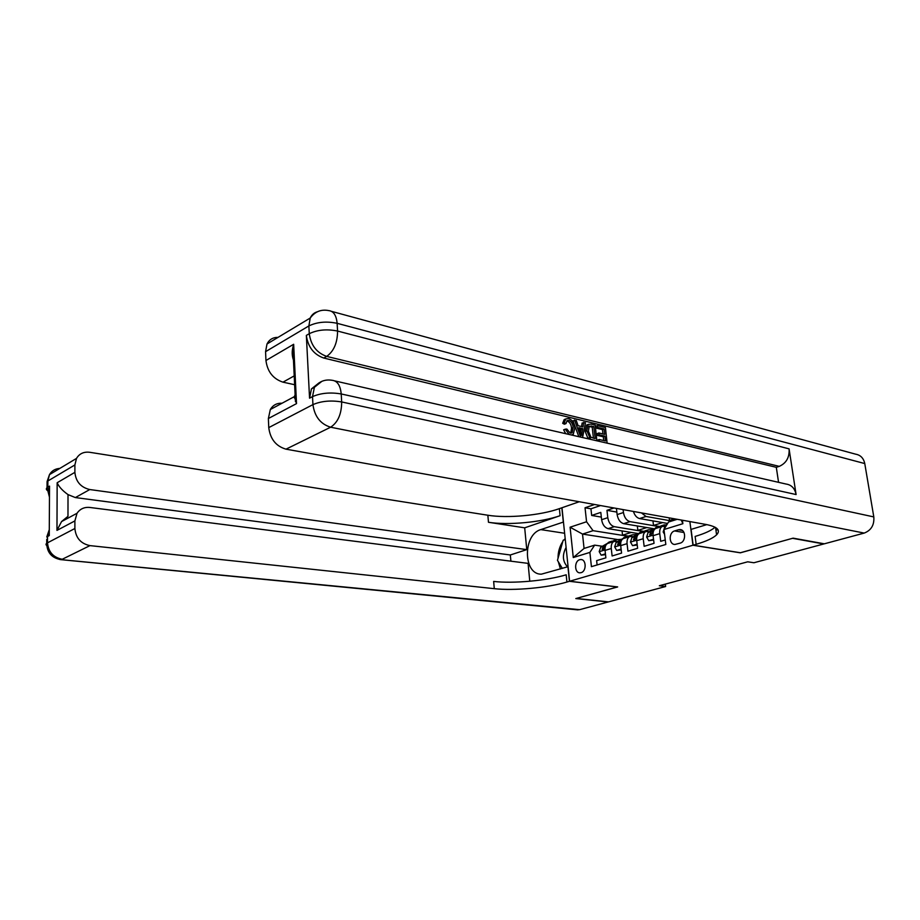 <?xml version="1.0" encoding="UTF-8"?>
<svg xmlns="http://www.w3.org/2000/svg" width="920" height="920" viewBox="0 0 920 920"><rect width="100%" height="100%" fill="white"/><g stroke="black" fill="none" stroke-linecap="round" stroke-linejoin="round"><path stroke-width="1.38" d="M581.072 572.665C586.615 571.377 586.431 559.337 580.876 559.544L579.692 559.716C574.16 561.062 574.379 573.056 579.945 572.827L581.072 572.665M579.232 501.745L561.982 507.748L569.595 581.256L692.956 545.238L689.873 521.571M597.103 564.96L596.631 560.636L605.877 557.842L605.049 550.413L611.271 548.504C610.983 544.928 611.892 542.57 613.973 541.454L617.676 541.477M611.271 548.504L612.11 555.967L621.563 553.115L620.701 545.617L627.06 543.662C626.773 540.04 627.658 537.671 629.74 536.555L633.431 536.59M627.06 543.662L627.946 551.195L637.617 548.285L636.72 540.695L643.23 538.706C642.907 535.049 643.793 532.657 645.851 531.541L649.554 531.599M643.23 538.706L644.138 546.319L654.039 543.341L653.096 535.681C652.774 532.001 653.637 529.598 655.707 528.471L656.42 528.252M614.008 507.978L606.958 510.335L616.848 512.083M740.358 552.747L792.557 538.315L823.768 543.962L753.917 562.752L747.707 561.809L659.33 585.741L665.631 586.511L665.332 584.108M678.419 529.77L674.613 530.932C668.575 532.415 668.806 544.571 674.889 544.456L680.121 543.145C686.205 541.707 686.009 529.483 679.926 529.575L678.419 529.77L682.306 530.438M617.251 539.476L582.521 534.083L584.062 548.447L594.654 545.134L589.881 552.403L591.422 566.651L665.827 544.479L663.964 529.54L668.518 522.031L677.212 519.305M589.881 552.403L573.275 557.531L570.089 527.206L586.558 521.755L585.039 507.771L594.607 504.493M682.433 520.237L682.87 523.698L663.964 529.54M643.172 531.438L614.284 526.677C610.845 525.63 608.683 522.629 607.786 517.684L606.958 510.335M638.204 533.554L608.097 528.655L614.284 526.677M658.823 526.55L629.97 521.628C626.531 520.559 624.358 517.523 623.438 512.52L623.105 509.599M653.959 528.759L623.645 523.664L629.97 521.628M671.726 521.019L646.012 516.465L641.47 512.9M667.655 523.457L639.549 518.547L646.012 516.465M665.263 539.959L660.709 541.328L659.755 533.634C659.421 529.943 660.284 527.528 662.342 526.412L665.838 526.447M600.507 505.551L590.939 508.806L591.675 515.453L601.323 517.097M608.097 528.655C604.67 527.62 602.508 524.641 601.622 519.708L600.806 512.394L591.675 515.453M616.423 508.403L617.136 514.602C618.044 519.582 620.218 522.594 623.645 523.664M594.654 545.134L602.255 546.261M569.595 581.256L617.665 586.937L576.23 598.448L608.568 601.875L665.631 586.511M740.37 552.828L692.956 545.238M627.796 536.199L593.067 530.679L582.521 534.083L570.089 527.206M669.185 517.868L669.507 520.433L672.129 520.892M674.601 518.834L669.507 520.433M662.664 522.583L653.51 525.458L659.226 526.435M652.947 520.881L653.51 525.458M633.42 511.451C634.742 515.453 636.789 517.81 639.549 518.547M644.885 530.943L639.365 533.554C637.295 534.681 636.41 537.061 636.72 540.695M646.806 527.562L637.859 530.368L643.517 531.3M637.33 525.964L637.859 530.368M624.116 538.303L623.392 538.534C621.31 539.649 620.413 542.006 620.701 545.617M631.281 532.427L622.541 535.164L628.188 536.072M622.046 530.92L622.541 535.164M590.939 508.806L585.039 507.771M586.558 521.755L593.067 530.679M608.499 543.156L607.775 543.386C605.682 544.502 604.773 546.848 605.049 550.413M681.237 520.03L682.87 523.698M573.275 557.531L584.062 548.447M664.562 534.313L663.159 531.944L664.573 527.436L665.666 526.723M562.35 568.41L557.451 560.314L563.178 540.224L565.282 539.545M566.087 547.411C562.097 555.013 562.58 561.499 567.548 566.835M570.745 433.124L571.527 428.317C571.262 424.626 569.837 422.199 567.237 421.003L566.778 420.934M569.181 434.481L565.282 429.168L566.881 429.065L570.17 433.032L572.102 432.733L573.148 427.662C572.884 423.97 571.458 421.532 568.859 420.348L567.053 420.67L566.007 423.568L564.385 424.223L562.672 423.315L564.155 419.612L565.697 419.014M565.697 433.676L563.661 429.824L565.282 429.168M581.543 426.535L582.141 422.993L585.465 422.74L582.567 437.541M578.841 436.69L572.93 420.785L576.276 420.532L578.116 425.718L583.004 426.88L583.763 422.337M602.968 433.941L602.473 429.605L595.93 428.041L595.723 426.247L597.344 425.603L605.44 427.547L607.119 443.152M597.667 440.99L597.574 440.139L599.196 439.507L605.463 440.956L604.911 436.149L603.29 436.781L597.459 435.424L597.252 433.619L598.874 432.975L604.705 434.355L604.095 428.961L602.473 429.605M603.727 440.553L603.29 436.781M334.799 380.903L786.013 484.035C791.453 484.817 794.822 488.313 796.099 494.546L789.084 448.868C789.613 457.355 786.335 463.185 779.263 466.359L776.307 467.325L323.759 358.041C313.766 354.51 307.959 346.966 306.348 335.409L309.557 398.187L311.443 388.895L318.975 382.904M776.307 467.325L778.561 482.333M588.11 438.805L585.212 431.468L586.534 425.074L587.661 424.614M331.51 311.351L855.611 454.169C860.533 455.032 863.581 458.16 864.765 463.565L873.804 516.913C874.414 524.986 871.206 530.368 864.202 533.082L824.331 543.812L793.12 538.154L740.543 552.77L693.139 545.18L696.152 544.306C706.284 541.316 713.092 538.165 716.577 534.853C720.935 530.196 717.393 526.734 705.962 524.457L286.005 449.167C276.011 446.257 270.261 439.07 268.755 427.604L312.938 404.616L312.524 396.623L309.557 398.187M693.139 545.18L691.081 529.391L706.824 524.618M717.945 529.644L715.956 530.242M294.538 362.526C292.169 357.857 291.594 352.831 292.847 347.449L293.664 344.275L296.516 403.615L268.375 418.519L268.755 427.604M268.375 418.519L270.319 409.526C272.964 405.087 276.862 402.994 282.014 403.247M294.63 384.721L282.969 382.156C273.102 378.89 267.421 371.668 265.949 360.502L293.664 344.275M306.348 335.409L309.269 333.695L308.867 325.945L265.57 351.67L265.949 360.502M265.57 351.67L266.995 343.999C269.295 339.503 272.976 337.295 278.036 337.375M696.152 544.306L695.129 536.429C704.789 533.542 711.436 530.472 715.058 527.217M296.516 403.615L294.4 396.6L295.113 394.726M604.095 428.961L597.551 427.397L595.93 428.041M597.551 427.397L597.344 425.603M604.911 436.149L599.081 434.78L597.459 435.424M599.081 434.78L598.874 432.975M599.196 439.507L599.299 441.358M590.629 439.38L586.833 430.824L588.156 424.419L591.169 424.12L595.194 425.086L596.861 440.806M593.814 426.512L589.248 426.121L588.432 431.238L590.985 437.31L595.171 438.587L593.814 426.512L592.204 427.156L588.949 426.443M586.833 430.824L585.212 431.468M589.317 437.69L587.696 438.334M593.434 438.184L592.204 427.156M591.502 425.96L589.881 426.604M580.75 437.126L574.551 420.118M582.026 432.699L582.716 428.593L578.806 427.673L581.566 435.459L582.026 432.699L580.761 433.205M580.531 432.561L581.095 429.237L579.197 428.8M582.716 428.593L581.095 429.237M568.859 420.348L567.237 421.003M573.148 427.662L571.527 428.317M566.007 423.568L564.293 422.648L565.777 418.945L568.502 418.473C572.113 419.761 574.207 422.947 574.781 428.03L573.264 434.332L571.389 434.987M564.293 422.648L562.672 423.315M47.863 546.169C45.862 545.249 45.482 544.272 46.713 543.248L74.888 528.505C75.82 538.004 80.845 543.708 89.965 545.617L62.238 559.268C53.279 557.474 48.369 551.977 47.495 542.754L47.541 536.509L49.254 535.601L49.53 486.105L47.828 487.105L47.863 480.999L49.484 474.616C51.773 470.775 55.223 468.705 59.834 468.406M59.846 559.521L579.577 609.672L608.154 601.979L575.805 598.563L617.504 586.914M563.466 522.042L540.799 529.609C522.652 534.589 523.089 574.851 541.443 574.149L567.939 566.72L569.445 581.302L566.927 582.038C547.492 587.834 513.981 590.893 494.281 588.673L89.965 545.617M563.316 522.019L561.844 507.794L559.371 508.656C540.351 515.43 507.334 518.466 487.853 515.234L89.665 452.284C83.8 451.582 79.407 453.617 76.498 458.401L74.888 464.945L47.863 480.999L47.093 481.551L47.069 484.173M524.688 527.827L560.096 515.694C541.029 522.376 507.978 525.412 488.474 522.284L524.688 527.827L526.769 549.631L510.324 554.978L510.899 561.177M529.782 581.245L528.08 563.373L89.838 507.46C84.329 506.931 80.063 508.875 77.027 513.268L74.888 520.915L56.971 530.391L57.155 482.735C58.88 486.726 62.502 490.682 68.011 494.603L67.976 516.327L61.571 521.559L56.971 530.391M57.155 482.735L74.888 472.351L74.888 464.945M74.888 472.351C75.82 481.666 80.776 487.393 89.78 489.543L75.359 497.57L68.011 494.603M526.769 549.631L89.78 489.543M579.577 609.672L576.897 609.787M617.515 586.971L569.445 581.302M74.888 528.505L74.888 520.915M510.324 554.978L75.359 497.57M566.927 582.038L566.179 574.793C546.79 580.692 513.325 583.751 493.649 581.428L494.281 588.673M560.429 568.997L558.302 561.717M558.026 558.279C557.991 552.023 559.578 546.445 562.787 541.569M563.983 539.959L565.179 538.614M661.388 526.712L667.161 524.273M653.533 539.235L648.761 540.695L646.622 537.027L648.071 532.553L657.639 526.93M648.761 540.695L653.637 540.051M658.26 527.678L662.699 525.343M661.066 525.906L656.293 528.287M654.361 529.54L651.176 531.587L649.716 534.543L650.417 535.497L653.694 530.621M645.092 531.771L648.209 529.862L652.648 529.609M637.134 544.226L632.534 545.629L630.453 541.995L631.925 537.556L641.55 531.944M632.534 545.629L637.226 545.031M642.033 532.726L646.495 530.403M637.928 534.716L634.961 536.613L633.489 539.545L634.179 540.488L637.318 535.739M629.165 536.728L632.304 534.83L636.663 534.531M621.103 549.102L616.676 550.447L614.652 546.848L616.147 542.443L625.818 536.843M616.676 550.447L621.195 549.895M626.175 537.659L630.648 535.337M629.061 535.877L624.3 538.246M621.874 539.775L619.114 541.523L617.619 544.433L618.297 545.376L621.31 540.741M613.582 541.581L616.733 539.683L621.034 539.35M605.429 553.863L601.162 555.162L599.184 551.597L600.714 547.227L610.42 541.65M601.162 555.162L605.521 554.656M610.661 542.49L615.158 540.166M613.582 540.695L608.821 543.064M606.188 544.721L603.623 546.33L602.106 549.217L602.761 550.148L605.659 545.629M601.622 519.708L607.786 517.684M617.136 514.602L623.438 512.52M653.096 535.681L659.755 533.634M683.997 532.519L674.613 530.932M663.205 532.036L664.24 531.726M664.573 527.436L665.39 527.183M864.765 463.565L337.122 323.311L337.571 331.05L789.084 448.868M796.099 494.546L341.216 393.955L341.676 401.948L873.804 516.913M864.202 533.082L330.625 427.213L286.005 449.167M779.263 466.359L326.703 356.397L323.759 358.041M294.354 397.934L295.24 397.463M294.204 375.9L282.969 382.156M321.839 381.34L314.398 387.32L312.524 396.623C320.827 393.012 330.395 392.127 341.216 393.955C340.388 385.376 337.329 380.822 332.051 380.282C324.933 379.12 319.056 381.466 314.398 387.32L311.443 388.895M330.625 427.213C337.904 422.429 341.584 414.011 341.676 401.948C330.843 400.154 321.264 401.051 312.938 404.616C314.594 416.518 320.482 424.051 330.625 427.213M317.388 311.776C314.145 312.697 311.753 314.778 310.224 318.044L308.867 325.945C317.032 321.988 326.439 321.103 337.122 323.311C336.386 315.422 333.603 311.178 328.762 310.603C321.172 309.108 314.985 311.592 310.224 318.044L266.995 343.999M326.703 356.397C333.845 351.244 337.467 342.792 337.571 331.05C326.876 328.888 317.446 329.762 309.269 333.695C310.891 345.276 316.698 352.843 326.703 356.397M560.096 515.694L559.371 508.656M488.474 522.284L487.853 515.234M49.484 494.178L47.828 487.105L47.046 487.646L49.461 497.179M48.334 491.084C46.23 489.98 45.793 488.842 47.046 487.646L47.093 481.551L49.484 474.616L76.498 458.401M49.289 529.632L46.759 537.004L47.541 536.509L49.289 529.724M577.944 609.891L60.846 559.647C51.693 557.957 46.977 552.495 46.713 543.248L46.747 539.304M564.627 533.266L540.799 529.609M646.668 537.119L653.05 535.164M660.537 526.217L663.654 525.24M655.466 527.792L658.57 526.827M648.071 532.553L651.176 531.587M651.406 534.819L649.716 534.543M630.499 542.087L636.663 540.189M644.322 531.265L647.381 530.311M639.377 532.806L642.401 531.863M631.925 537.556L634.961 536.613M635.145 539.798L633.489 539.545M614.698 546.94L620.655 545.111M628.475 536.21L631.453 535.279M623.633 537.717L626.601 536.785M616.147 542.443L619.114 541.523M619.252 544.674L617.619 544.433M599.242 551.689L605.004 549.918M612.973 541.04L615.894 540.132M608.235 542.512L611.133 541.615M600.714 547.227L603.623 546.33M603.704 549.447L602.106 549.217M581.635 559.647L580.876 559.544M655.707 528.471L662.342 526.412M639.365 533.554L645.851 531.541M623.392 538.534L629.74 536.555M607.775 543.386L613.973 541.454M680.949 529.747L679.926 529.575M715.587 527.516L716.577 534.853M270.319 409.526L294.4 396.6M295.447 401.672L292.847 347.449M586.534 425.074L588.156 424.419M571.159 433.113L572.102 432.733M564.155 419.612L565.777 418.945M61.571 521.571L77.027 513.268M664.493 524.791L661.365 525.757M659.41 526.378L656.305 527.344M648.209 529.862L645.161 530.817M643.241 531.415L640.216 532.358M632.304 534.83L629.314 535.75M627.44 536.337L624.473 537.268M616.733 539.683L613.812 540.592M611.984 541.155L609.074 542.064"/></g></svg>
